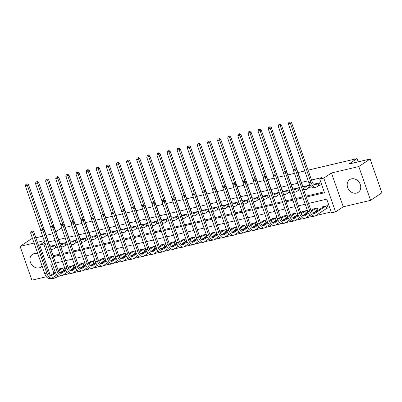 <?xml version="1.0" encoding="UTF-8"?>
<svg xmlns="http://www.w3.org/2000/svg" width="402" height="402" viewBox="0 0 402 402"><rect width="100%" height="100%" fill="white"/><g stroke="black" fill="none" stroke-linecap="round" stroke-linejoin="round"><path stroke-width="0.6" d="M37.873 253.873A7.648 6.362 -123.6 0 0 34.225 253.607A7.648 6.362 -123.6 0 0 32.477 254.36A7.648 6.362 -123.6 0 0 30.838 263.265A7.648 6.362 -123.6 0 0 39.19 267.863A7.648 6.362 -123.6 0 0 40.939 267.109A7.648 6.362 -123.6 0 0 42.115 266.044M356.443 193.101A7.648 6.362 -123.6 0 0 358.192 192.347A7.648 6.362 -123.6 0 0 359.835 183.443A7.648 6.362 -123.6 0 0 351.479 178.85A7.648 6.362 -123.6 0 0 349.73 179.604A7.648 6.362 -123.6 0 0 348.087 188.508A7.648 6.362 -123.6 0 0 356.443 193.101M57.421 275.3L57.798 276.385L55.531 277.888L51.481 278.842L51.25 278.174M32.547 238.577L31.426 238.838L20.1 246.361L31.874 280.164L46.401 276.737M308.078 170.157L357.041 158.614L348.886 164.031L370.126 159.026L381.9 192.829L370.574 200.352L358.8 166.544L331.484 172.981L323.781 178.096L335.554 211.899L331.509 212.854L326.736 199.151L308.51 203.442M331.484 172.981L343.258 206.784L370.574 200.352M343.258 206.784L335.554 211.899M57.798 276.385L58.928 276.114M62.923 275.174L69.043 273.732M73.038 272.792L79.159 271.35M83.154 270.405L89.279 268.963M93.269 268.023L99.394 266.581M103.384 265.642L109.51 264.194M113.505 263.255L119.625 261.813M123.62 260.873L129.745 259.431M133.735 258.486L139.861 257.044M143.851 256.104L149.976 254.662M153.971 253.722L160.091 252.275M164.086 251.335L170.212 249.893M174.202 248.954L180.327 247.511M184.317 246.567L190.442 245.125M194.437 244.185L200.558 242.743M204.553 241.798L210.673 240.356M214.668 239.416L220.793 237.974M224.783 237.034L230.909 235.587M234.899 234.647L241.024 233.205M245.019 232.266L251.139 230.823M255.134 229.879L261.26 228.436M265.25 227.497L271.375 226.055M275.365 225.115L281.49 223.668M285.485 222.728L291.606 221.286M295.601 220.346L301.726 218.904M305.716 217.959L311.841 216.517M315.831 215.578L331.193 211.954M370.126 159.026L358.8 166.544M326.896 208.276L328.213 207.965L327.419 205.678L322.565 206.824L322.736 207.316M316.776 210.658L318.098 210.346L317.304 208.065L312.449 209.206L312.62 209.698M306.661 213.04L307.982 212.733L307.188 210.447L302.329 211.593L302.5 212.085M296.545 215.427L297.867 215.115L297.068 212.829L292.214 213.975L292.385 214.467M286.43 217.809L287.747 217.497L286.953 215.216L282.098 216.361L282.269 216.854M276.315 220.195L277.631 219.884L276.837 217.598L271.983 218.743L272.154 219.236M266.194 222.577L267.516 222.266L266.722 219.984L261.863 221.125L262.039 221.618M256.079 224.964L257.401 224.653L256.602 222.366L251.747 223.512L251.918 224.004M245.964 227.346L247.285 227.035L246.486 224.753L241.632 225.894L241.803 226.386M235.848 229.728L237.165 229.416L236.371 227.135L231.517 228.281L231.688 228.773M225.728 232.115L227.05 231.803L226.256 229.517L221.396 230.663L221.572 231.155M215.613 234.497L216.934 234.185L216.14 231.904L211.281 233.044L211.452 233.542M205.497 236.884L206.819 236.572L206.02 234.286L201.166 235.431L201.337 235.924M195.382 239.265L196.699 238.954L195.905 236.672L191.05 237.813L191.221 238.306M185.262 241.647L186.583 241.341L185.789 239.054L180.935 240.2L181.106 240.692M175.146 244.034L176.468 243.723L175.674 241.436L170.815 242.582L170.986 243.074M165.031 246.416L166.353 246.104L165.554 243.823L160.7 244.969L160.87 245.461M154.916 248.803L156.232 248.491L155.438 246.205L150.584 247.351L150.755 247.843M144.8 251.185L146.117 250.873L145.323 248.592L140.469 249.732L140.64 250.225M134.68 253.572L136.002 253.26L135.208 250.974L130.348 252.119L130.524 252.612M124.565 255.953L125.886 255.642L125.087 253.36L120.233 254.501L120.404 254.994M114.449 258.335L115.771 258.024L114.972 255.742L110.118 256.888L110.289 257.38M104.334 260.722L105.651 260.411L104.857 258.124L100.003 259.27L100.173 259.762M94.214 263.104L95.535 262.792L94.741 260.511L89.882 261.652L90.058 262.144M84.098 265.491L85.42 265.179L84.626 262.893L79.767 264.039L79.938 264.531M73.983 267.873L75.305 267.561L74.506 265.28L69.652 266.42L69.822 266.913M63.868 270.255L65.184 269.948L64.39 267.662L59.536 268.807L59.707 269.3M306.284 197.05L324.509 192.754L319.736 179.051L322.002 177.548L311.51 180.016M308.198 180.799L301.394 182.402M297.887 183.227L291.279 184.784M287.772 185.613L281.164 187.171M277.656 187.995L271.043 189.553M267.536 190.382L260.928 191.94M257.421 192.764L250.813 194.322M247.305 195.146L240.697 196.704M237.19 197.533L230.577 199.09M227.07 199.915L220.462 201.472M216.954 202.301L210.346 203.859M206.839 204.683L200.231 206.241M196.724 207.065L190.111 208.623M186.603 209.452L179.995 211.01M176.488 211.834L169.88 213.392M166.373 214.221L159.765 215.779M156.257 216.603L149.65 218.16M146.142 218.989L139.529 220.542M136.022 221.371L129.414 222.929M125.906 223.753L119.299 225.311M115.791 226.14L109.183 227.698M105.676 228.522L99.063 230.08M95.555 230.909L88.948 232.467M85.44 233.291L78.832 234.848M75.325 235.672L68.717 237.23M65.209 238.059L58.597 239.617M55.089 240.441L48.481 241.999M53.059 255.752L59.863 254.144M63.174 253.366L69.978 251.763M73.295 250.984L80.099 249.381M83.41 248.597L90.214 246.994M93.525 246.215L100.329 244.612M103.641 243.828L110.444 242.225M113.756 241.446L120.565 239.843M123.876 239.064L130.68 237.461M133.992 236.677L140.795 235.075M144.107 234.296L150.911 232.693M154.222 231.909L161.026 230.306M164.343 229.527L171.146 227.924M174.458 227.145L181.262 225.542M184.573 224.758L191.377 223.155M194.689 222.376L201.492 220.773M204.809 219.989L211.613 218.386M214.924 217.608L221.728 216.005M225.04 215.226L231.843 213.618M235.155 212.839L241.959 211.236M245.27 210.457L252.079 208.854M255.391 208.07L262.194 206.467M265.506 205.688L272.31 204.085M275.621 203.301L282.425 201.698M285.737 200.92L292.54 199.317M295.857 198.538L302.661 196.935M305.972 196.151L324.193 191.86M318.942 185.433L320.263 185.121L319.464 182.84L314.61 183.985L314.781 184.478M308.826 187.819L310.143 187.508L309.349 185.221L304.495 186.367L304.666 186.86M298.706 190.201L300.028 189.89L299.234 187.608L294.375 188.749L294.55 189.242M288.591 192.588L289.912 192.277L289.118 189.99L284.259 191.136L284.43 191.628M278.475 194.97L279.797 194.658L278.998 192.377L274.144 193.518L274.315 194.01M268.36 197.352L269.677 197.04L268.883 194.759L264.029 195.905L264.199 196.397M258.24 199.739L259.561 199.427L258.767 197.141L253.913 198.286L254.084 198.779M248.124 202.121L249.446 201.809L248.652 199.528L243.793 200.673L243.964 201.166M238.009 204.507L239.331 204.196L238.532 201.91L233.678 203.055L233.848 203.548M227.894 206.889L229.21 206.578L228.416 204.296L223.562 205.437L223.733 205.93M217.778 209.271L219.095 208.965L218.301 206.678L213.447 207.824L213.618 208.316M207.658 211.658L208.98 211.346L208.186 209.06L203.327 210.206L203.502 210.698M197.543 214.04L198.864 213.728L198.065 211.447L193.211 212.593L193.382 213.085M187.427 216.427L188.749 216.115L187.95 213.829L183.096 214.975L183.267 215.467M177.312 218.809L178.629 218.497L177.835 216.216L172.981 217.356L173.151 217.849M167.192 221.195L168.513 220.884L167.719 218.598L162.86 219.743L163.036 220.236M157.076 223.577L158.398 223.266L157.604 220.984L152.745 222.125L152.916 222.618M146.961 225.959L148.283 225.648L147.484 223.366L142.63 224.512L142.8 225.004M136.846 228.346L138.162 228.034L137.368 225.748L132.514 226.894L132.685 227.386M126.725 230.728L128.047 230.416L127.253 228.135L122.399 229.276L122.57 229.773M116.61 233.115L117.932 232.803L117.138 230.517L112.279 231.663L112.449 232.155M106.495 235.497L107.816 235.185L107.017 232.904L102.163 234.044L102.334 234.537M96.379 237.878L97.696 237.572L96.902 235.286L92.048 236.431L92.219 236.924M86.264 240.265L87.581 239.954L86.787 237.667L81.933 238.813L82.103 239.306M76.144 242.647L77.465 242.336L76.671 240.054L71.812 241.2L71.988 241.692M66.028 245.034L67.35 244.723L66.551 242.436L61.697 243.582L61.868 244.074M55.913 247.416L57.235 247.104L56.436 244.823L51.582 245.964L51.752 246.456M55.853 231.723L60.828 228.416L61.772 228.195M65.28 227.371L71.888 225.813M75.395 224.984L82.008 223.427M85.515 222.602L92.123 221.045M95.631 220.216L102.239 218.658M105.746 217.834L112.354 216.276M115.861 215.447L122.474 213.894M125.982 213.065L132.59 211.507M136.097 210.683L142.705 209.125M146.212 208.296L152.82 206.739M156.328 205.914L162.936 204.357M166.443 203.528L173.056 201.97M176.563 201.146L183.171 199.588M186.679 198.764L193.287 197.206M196.794 196.377L203.402 194.819M206.909 193.995L213.522 192.437M217.03 191.608L223.638 190.051M227.145 189.226L233.753 187.669M237.26 186.845L243.868 185.287M247.376 184.458L253.989 182.9M257.496 182.076L264.104 180.518M267.611 179.689L274.219 178.131M277.727 177.307L284.335 175.749M287.842 174.92L294.45 173.368M297.957 172.538L304.766 170.935M358.162 161.845L357.041 158.614M44.225 240.672L37.421 242.28M34.11 243.059L20.1 246.361M44.612 241.783L39.713 245.039L43.758 244.084L48.531 257.788L50.059 257.426M45.104 243.19L43.758 244.084M319.736 179.051L323.781 178.096M46.17 235.366L52.768 233.768M35.858 237.793L42.662 236.19M50.33 275.526L39.713 245.039M52.285 263.823L50.758 264.184L53.883 273.164M54.923 276.154L55.531 277.888M305.198 204.226L298.395 205.829M295.083 206.608L288.279 208.211M284.968 208.995L278.159 210.598M274.847 211.377L268.044 212.98M264.732 213.758L257.928 215.361M254.617 216.145L247.813 217.748M244.501 218.527L237.698 220.13M234.381 220.914L227.577 222.517M224.266 223.296L217.462 224.899M214.15 225.678L207.347 227.281M204.035 228.065L197.231 229.668M193.915 230.446L187.111 232.049M183.799 232.833L176.996 234.436M173.684 235.215L166.88 236.818M163.569 237.597L156.765 239.205M153.453 239.984L146.65 241.587M143.333 242.366L136.529 243.969M133.218 244.753L126.414 246.356M123.102 247.135L116.299 248.737M112.987 249.521L106.183 251.124M102.867 251.903L96.063 253.506M92.751 254.285L85.948 255.888M82.636 256.672L75.832 258.275M72.521 259.054L65.717 260.657M62.405 261.441L55.597 263.044M53.371 256.647L60.174 255.044M63.486 254.265L70.295 252.662M73.606 251.878L80.41 250.275M83.722 249.496L90.525 247.893M93.837 247.109L100.641 245.506M103.952 244.728L110.756 243.125M114.073 242.346L120.876 240.738M124.188 239.959L130.992 238.356M134.303 237.577L141.107 235.974M144.418 235.19L151.222 233.587M154.539 232.808L161.343 231.205M164.654 230.421L171.458 228.818M174.769 228.04L181.573 226.437M184.885 225.658L191.689 224.055M195 223.271L201.809 221.668M205.12 220.889L211.924 219.286M215.236 218.502L222.04 216.899M225.351 216.12L232.155 214.517M235.466 213.738L242.27 212.13M245.587 211.351L252.391 209.749M255.702 208.97L262.506 207.367M265.817 206.583L272.621 204.98M275.933 204.201L282.737 202.598M286.053 201.814L292.857 200.211M296.168 199.432L302.972 197.829M49.873 256.893L48.531 257.788M315.932 183.674L314.444 184.699M317.917 183.262L315.897 184.603A4.904 2.598 -103.3 0 1 315.429 184.804A4.904 2.598 -103.3 0 1 312.042 181.538L291.535 122.655L290.405 123.409L310.907 182.292A7.357 3.899 76.7 0 0 315.992 187.191A7.357 3.899 76.7 0 0 316.691 186.885L318.711 185.543L318.148 183.151M320.163 184.845L318.711 185.543M289.721 122.138L288.912 122.329L289.721 122.138L290.405 123.409L288.38 123.886L308.887 182.764A7.357 3.899 76.7 0 0 313.972 187.669L315.992 187.191M288.38 123.886L288.912 122.329M290.174 121.836L291.535 122.655M328.117 207.683L326.665 208.387L325.871 206.1L314.786 213.457A4.904 2.598 -103.3 0 1 314.324 213.663A4.904 2.598 -103.3 0 1 310.932 210.397L296.792 169.785L295.656 170.538L309.796 211.145A7.357 3.899 76.7 0 0 314.882 216.05A7.357 3.899 76.7 0 0 315.585 215.743L326.665 208.387M323.881 206.512L313.334 213.557M294.978 169.267L294.169 169.458L294.978 169.267L295.656 170.538L293.631 171.016L307.776 211.623A7.357 3.899 76.7 0 0 312.862 216.527L314.882 216.05M293.631 171.016L294.169 169.458M295.43 168.966L296.792 169.785M305.811 186.056L304.329 187.086M310.048 187.226L308.595 187.93L307.801 185.644L305.781 186.985A4.904 2.598 -103.3 0 1 305.314 187.191A4.904 2.598 -103.3 0 1 301.922 183.92L281.42 125.042L280.284 125.791L295.329 168.991M303.415 188.809A7.357 3.899 76.7 0 0 305.877 189.578A7.357 3.899 76.7 0 0 306.575 189.272L308.595 187.93M279.606 124.519L278.797 124.71L279.606 124.519L280.284 125.791L278.264 126.268L293.736 170.709M303.847 190.056A7.357 3.899 76.7 0 0 303.852 190.051L305.877 189.578M278.264 126.268L278.797 124.71M280.058 124.223L281.42 125.042M295.696 188.443L294.209 189.468M299.932 189.608L298.48 190.312L297.681 188.03L295.666 189.372A4.904 2.598 -103.3 0 1 295.199 189.573A4.904 2.598 -103.3 0 1 291.807 186.307L271.305 127.424L270.169 128.178L285.214 171.373M293.299 191.196A7.357 3.899 76.7 0 0 295.761 191.96A7.357 3.899 76.7 0 0 296.46 191.653L298.48 190.312M269.491 126.906L268.682 127.097L269.491 126.906L270.169 128.178L268.144 128.65L283.621 173.091M293.731 192.437A7.357 3.899 76.7 0 0 293.736 192.437L295.761 191.96M268.144 128.65L268.682 127.097M269.943 126.605L271.305 127.424M285.581 190.824L284.093 191.854M289.812 191.995L288.36 192.699L287.566 190.412L285.546 191.754A4.904 2.598 -103.3 0 1 285.083 191.96A4.904 2.598 -103.3 0 1 281.691 188.689L261.184 129.806L260.054 130.56L275.094 173.759M283.184 193.578A7.357 3.899 76.7 0 0 285.641 194.342A7.357 3.899 76.7 0 0 286.345 194.035L288.36 192.699M259.37 129.288L258.561 129.479L259.37 129.288L260.054 130.56L258.029 131.037L273.506 175.478M283.616 194.824A7.357 3.899 76.7 0 0 283.621 194.819L285.641 194.342M258.029 131.037L258.561 129.479M259.828 128.987L261.184 129.806M318.002 210.065L316.55 210.769L315.756 208.487L311.359 211.402M308.5 213.301L304.671 215.844A4.904 2.598 -103.3 0 1 304.203 216.045A4.904 2.598 -103.3 0 1 300.817 212.779L286.671 172.167L285.541 172.92L299.681 213.532A7.357 3.899 76.7 0 0 304.766 218.432A7.357 3.899 76.7 0 0 305.465 218.125L309.831 215.226M312.806 213.251L316.55 210.769M313.766 208.894L311.058 210.738M308.178 212.648L303.219 215.939M284.857 171.649L284.048 171.84L284.857 171.649L285.541 172.92L283.516 173.398L297.661 214.01A7.357 3.899 76.7 0 0 302.746 218.909L304.766 218.432M283.516 173.398L284.048 171.84M285.314 171.347L286.671 172.167M307.882 212.452L306.435 213.155L305.636 210.869L301.239 213.789M298.384 215.688L294.555 218.226A4.904 2.598 -103.3 0 1 294.088 218.432A4.904 2.598 -103.3 0 1 290.696 215.16L276.556 174.553L275.425 175.307L289.566 215.914A7.357 3.899 76.7 0 0 294.651 220.819A7.357 3.899 76.7 0 0 295.349 220.512L299.716 217.613M302.691 215.638L306.435 213.155M303.651 211.281L300.942 213.12M298.063 215.03L293.103 218.326M274.742 174.036L273.933 174.227L274.742 174.036L275.425 175.307L273.4 175.78L287.541 216.392A7.357 3.899 76.7 0 0 292.626 221.296L294.651 220.819M273.4 175.78L273.933 174.227M275.194 173.734L276.556 174.553M297.766 214.834L296.314 215.537L295.52 213.251L291.123 216.17M288.264 218.07L284.44 220.613A4.904 2.598 -103.3 0 1 283.973 220.814A4.904 2.598 -103.3 0 1 280.581 217.547L266.441 176.935L265.305 177.689L279.45 218.301A7.357 3.899 76.7 0 0 284.536 223.2A7.357 3.899 76.7 0 0 285.234 222.894L289.601 219.994M292.576 218.02L296.314 215.537M293.535 213.663L290.827 215.502M287.948 217.417L282.983 220.708M264.627 176.418L263.818 176.609L264.627 176.418L265.305 177.689L263.285 178.166L277.425 218.773A7.357 3.899 76.7 0 0 282.511 223.678L284.536 223.2M263.285 178.166L263.818 176.609M265.079 176.116L266.441 176.935M275.465 193.206L273.978 194.236M279.697 194.377L278.244 195.081L277.45 192.799L275.43 194.136A4.904 2.598 -103.3 0 1 274.963 194.342A4.904 2.598 -103.3 0 1 271.576 191.076L251.069 132.193L249.938 132.941L264.978 176.141M273.064 195.965A7.357 3.899 76.7 0 0 275.526 196.729A7.357 3.899 76.7 0 0 276.224 196.422L278.244 195.081M249.255 131.675L248.446 131.866L249.255 131.675L249.938 132.941L247.913 133.419L263.39 177.86M273.501 197.206A7.357 3.899 76.7 0 0 273.506 197.206L275.526 196.729M247.913 133.419L248.446 131.866M249.707 131.374L251.069 132.193M287.651 217.216L286.199 217.919L285.405 215.638L281.008 218.557M278.149 220.452L274.32 222.994A4.904 2.598 -103.3 0 1 273.857 223.2A4.904 2.598 -103.3 0 1 270.466 219.929L256.325 179.322L255.19 180.071L269.335 220.683A7.357 3.899 76.7 0 0 274.42 225.582A7.357 3.899 76.7 0 0 275.119 225.281L279.485 222.381M282.46 220.407L286.199 217.919M283.42 216.05L280.707 217.889M277.832 219.799L272.868 223.095M254.511 178.805L253.702 178.996L254.511 178.805L255.19 180.071L253.17 180.548L267.31 221.16A7.357 3.899 76.7 0 0 272.395 226.06L274.42 225.582M253.17 180.548L253.702 178.996M254.963 178.503L256.325 179.322M265.345 195.593L263.863 196.618M269.581 196.764L268.129 197.467L267.335 195.181L265.315 196.523A4.904 2.598 -103.3 0 1 264.848 196.724A4.904 2.598 -103.3 0 1 261.456 193.457L240.954 134.575L239.818 135.328L254.863 178.523M262.948 198.347A7.357 3.899 76.7 0 0 265.41 199.111A7.357 3.899 76.7 0 0 266.109 198.804L268.129 197.467M239.14 134.057L238.331 134.248L239.14 134.057L239.818 135.328L237.798 135.806L253.27 180.242M263.38 199.588A7.357 3.899 76.7 0 0 263.385 199.588L265.41 199.111M237.798 135.806L238.331 134.248M239.592 133.755L240.954 134.575M255.23 197.975L253.742 199.005M259.466 199.146L258.014 199.849L257.22 197.563L255.2 198.905A4.904 2.598 -103.3 0 1 254.732 199.111A4.904 2.598 -103.3 0 1 251.34 195.839L230.838 136.961L229.703 137.71L244.748 180.91M252.833 200.729A7.357 3.899 76.7 0 0 255.295 201.497A7.357 3.899 76.7 0 0 255.994 201.191L258.014 199.849M229.024 136.439L228.215 136.63L229.024 136.439L229.703 137.71L227.683 138.187L243.155 182.629M253.265 201.975A7.357 3.899 76.7 0 0 253.27 201.975L255.295 201.497M227.683 138.187L228.215 136.63M229.477 136.142L230.838 136.961M245.114 200.362L243.627 201.387M249.346 201.528L247.898 202.231L247.099 199.95L245.079 201.291A4.904 2.598 -103.3 0 1 244.617 201.492A4.904 2.598 -103.3 0 1 241.225 198.226L220.718 139.343L219.587 140.097L234.632 183.292M242.718 203.116A7.357 3.899 76.7 0 0 245.18 203.879A7.357 3.899 76.7 0 0 245.878 203.573L247.898 202.231M218.904 138.826L218.095 139.017L218.904 138.826L219.587 140.097L217.562 140.574L233.039 185.01M243.15 204.357A7.357 3.899 76.7 0 0 243.155 204.357L245.18 203.879M217.562 140.574L218.095 139.017M219.361 138.524L220.718 139.343M234.999 202.744L233.512 203.774M239.23 203.914L237.778 204.618L236.984 202.332L234.964 203.673A4.904 2.598 -103.3 0 1 234.497 203.879A4.904 2.598 -103.3 0 1 231.11 200.608L210.603 141.725L209.472 142.479L224.512 185.679M232.597 205.497A7.357 3.899 76.7 0 0 235.059 206.261A7.357 3.899 76.7 0 0 235.758 205.96L237.778 204.618M208.789 141.208L207.98 141.398L208.789 141.208L209.472 142.479L207.447 142.956L222.924 187.397M233.034 206.744A7.357 3.899 76.7 0 0 233.039 206.739L235.059 206.261M207.447 142.956L207.98 141.398M209.241 140.906L210.603 141.725M224.884 205.126L223.396 206.156M229.115 206.296L227.663 207L226.869 204.718L224.849 206.055A4.904 2.598 -103.3 0 1 224.381 206.261A4.904 2.598 -103.3 0 1 220.994 202.995L200.487 144.112L199.352 144.861L214.397 188.061M222.482 207.884A7.357 3.899 76.7 0 0 224.944 208.648A7.357 3.899 76.7 0 0 225.643 208.342L227.663 207M198.673 143.594L197.864 143.785L198.673 143.594L199.352 144.861L197.332 145.338L212.809 189.779M222.914 209.125A7.357 3.899 76.7 0 0 222.919 209.125L224.944 208.648M197.332 145.338L197.864 143.785M199.126 143.293L200.487 144.112M277.536 219.603L276.084 220.306L275.29 218.02L270.893 220.939M268.033 222.839L264.204 225.376A4.904 2.598 -103.3 0 1 263.737 225.582A4.904 2.598 -103.3 0 1 260.35 222.316L246.205 181.704L245.074 182.458L259.215 223.065A7.357 3.899 76.7 0 0 264.3 227.969A7.357 3.899 76.7 0 0 264.998 227.663L269.37 224.763M272.345 222.788L276.084 220.306M273.3 218.432L270.591 220.271M267.717 222.18L262.752 225.477M244.396 181.186L243.582 181.377L244.396 181.186L245.074 182.458L243.049 182.935L257.195 223.542A7.357 3.899 76.7 0 0 262.28 228.447L264.3 227.969M243.049 182.935L243.582 181.377M244.848 180.885L246.205 181.704M267.42 221.984L265.968 222.688L265.169 220.407L260.777 223.326M257.918 225.22L254.089 227.763A4.904 2.598 -103.3 0 1 253.622 227.964A4.904 2.598 -103.3 0 1 250.235 224.698L236.09 184.091L234.959 184.84L249.099 225.452A7.357 3.899 76.7 0 0 254.185 230.351A7.357 3.899 76.7 0 0 254.883 230.044L259.25 227.145M262.225 225.17L265.968 222.688M263.184 220.819L260.476 222.658M257.597 224.567L252.637 227.859M234.276 183.568L233.467 183.759L234.276 183.568L234.959 184.84L232.934 185.317L247.074 225.929A7.357 3.899 76.7 0 0 252.16 230.828L254.185 230.351M232.934 185.317L233.467 183.759M234.728 183.272L236.09 184.091M257.3 224.371L255.848 225.075L255.054 222.788L250.657 225.708M247.798 227.607L243.974 230.145A4.904 2.598 -103.3 0 1 243.506 230.351A4.904 2.598 -103.3 0 1 240.115 227.085L225.974 186.473L224.844 187.226L238.984 227.833A7.357 3.899 76.7 0 0 244.069 232.738A7.357 3.899 76.7 0 0 244.768 232.431L249.134 229.532M252.109 227.557L255.848 225.075M253.069 223.2L250.361 225.04M247.481 226.949L242.522 230.245M224.16 185.955L223.351 186.146L224.16 185.955L224.844 187.226L222.819 187.699L236.959 228.311A7.357 3.899 76.7 0 0 242.044 233.215L244.069 232.738M222.819 187.699L223.351 186.146M224.612 185.654L225.974 186.473M247.185 226.753L245.733 227.457L244.939 225.175L240.542 228.09M237.682 229.989L233.858 232.532A4.904 2.598 -103.3 0 1 233.391 232.733A4.904 2.598 -103.3 0 1 229.999 229.467L215.859 188.855L214.723 189.608L228.869 230.22A7.357 3.899 76.7 0 0 233.954 235.12A7.357 3.899 76.7 0 0 234.652 234.813L239.019 231.914M241.994 229.939L245.733 227.457M242.954 225.582L240.245 227.421M237.366 229.336L232.401 232.627M214.045 188.337L213.236 188.528L214.045 188.337L214.723 189.608L212.703 190.086L226.844 230.693A7.357 3.899 76.7 0 0 231.929 235.597L233.954 235.12M212.703 190.086L213.236 188.528M214.497 188.035L215.859 188.855M237.069 229.14L235.617 229.838L234.823 227.557L230.426 230.477M227.567 232.371L223.738 234.914A4.904 2.598 -103.3 0 1 223.276 235.12A4.904 2.598 -103.3 0 1 219.884 231.848L205.744 191.241L204.608 191.99L218.748 232.602A7.357 3.899 76.7 0 0 223.834 237.507A7.357 3.899 76.7 0 0 224.537 237.2L228.904 234.301M231.879 232.326L235.617 229.838M232.833 227.969L230.125 229.808M227.251 231.718L222.286 235.014M203.93 190.724L203.121 190.915L203.93 190.724L204.608 191.99L202.583 192.468L216.728 233.08A7.357 3.899 76.7 0 0 221.814 237.979L223.834 237.507M202.583 192.468L203.121 190.915M204.382 190.422L205.744 191.241M214.763 207.512L213.281 208.537M219 208.683L217.547 209.387L216.753 207.1L214.733 208.442A4.904 2.598 -103.3 0 1 214.266 208.643A4.904 2.598 -103.3 0 1 210.874 205.377L190.372 146.494L189.236 147.248L204.281 190.442M212.367 210.266A7.357 3.899 76.7 0 0 214.829 211.03A7.357 3.899 76.7 0 0 215.527 210.723L217.547 209.387M188.558 145.976L187.749 146.167L188.558 145.976L189.236 147.248L187.216 147.725L202.688 192.161M212.799 211.507A7.357 3.899 76.7 0 0 212.804 211.507L214.829 211.03M187.216 147.725L187.749 146.167M189.01 145.675L190.372 146.494M226.954 231.522L225.502 232.225L224.703 229.939L220.311 232.858M217.452 234.758L213.623 237.296A4.904 2.598 -103.3 0 1 213.155 237.502A4.904 2.598 -103.3 0 1 209.769 234.235L195.623 193.623L194.493 194.377L208.633 234.984A7.357 3.899 76.7 0 0 213.718 239.888A7.357 3.899 76.7 0 0 214.417 239.582L218.783 236.683M221.758 234.708L225.502 232.225M222.718 230.351L220.01 232.19M217.13 234.1L212.171 237.396M193.809 193.106L193 193.297L193.809 193.106L194.493 194.377L192.468 194.854L206.608 235.461A7.357 3.899 76.7 0 0 211.698 240.366L213.718 239.888M192.468 194.854L193 193.297M194.266 192.804L195.623 193.623M204.648 209.894L203.161 210.924M208.884 211.065L207.432 211.769L206.633 209.482L204.618 210.824A4.904 2.598 -103.3 0 1 204.151 211.03A4.904 2.598 -103.3 0 1 200.759 207.764L180.252 148.881L179.121 149.629L194.166 192.829M202.251 212.648A7.357 3.899 76.7 0 0 204.713 213.417A7.357 3.899 76.7 0 0 205.412 213.11L207.432 211.769M178.443 148.363L177.634 148.549L178.443 148.363L179.121 149.629L177.096 150.107L192.573 194.548M202.683 213.894A7.357 3.899 76.7 0 0 202.688 213.894L204.713 213.417M177.096 150.107L177.634 148.549M178.895 148.062L180.252 148.881M216.834 233.904L215.382 234.607L214.588 232.326L210.191 235.245M207.337 237.14L203.507 239.682A4.904 2.598 -103.3 0 1 203.04 239.888A4.904 2.598 -103.3 0 1 199.648 236.617L185.508 196.01L184.377 196.759L198.518 237.371A7.357 3.899 76.7 0 0 203.603 242.27A7.357 3.899 76.7 0 0 204.301 241.964L208.668 239.069M211.643 237.09L215.382 234.607M212.603 232.738L209.894 234.577M207.015 236.487L202.055 239.778M183.694 195.488L182.885 195.679L183.694 195.488L184.377 196.759L182.352 197.236L196.493 237.848A7.357 3.899 76.7 0 0 201.578 242.748L203.603 242.27M182.352 197.236L182.885 195.679M184.146 195.191L185.508 196.01M194.533 212.281L193.045 213.306M198.764 213.447L197.312 214.15L196.518 211.869L194.498 213.211A4.904 2.598 -103.3 0 1 194.035 213.412A4.904 2.598 -103.3 0 1 190.643 210.145L170.136 151.263L169.006 152.016L184.046 195.211M192.136 215.035A7.357 3.899 76.7 0 0 194.593 215.799A7.357 3.899 76.7 0 0 195.297 215.492L197.312 214.15M168.322 150.745L167.513 150.936L168.322 150.745L169.006 152.016L166.981 152.494L182.458 196.93M192.568 216.276A7.357 3.899 76.7 0 0 192.573 216.276L194.593 215.799M166.981 152.494L167.513 150.936M168.78 150.443L170.136 151.263M206.718 236.291L205.266 236.994L204.472 234.708L200.075 237.627M197.216 239.527L193.392 242.064A4.904 2.598 -103.3 0 1 192.925 242.27A4.904 2.598 -103.3 0 1 189.533 239.004L175.393 198.392L174.257 199.146L188.402 239.753A7.357 3.899 76.7 0 0 193.488 244.657A7.357 3.899 76.7 0 0 194.186 244.351L198.553 241.451M201.528 239.476L205.266 236.994M202.487 235.12L199.779 236.959M196.9 238.868L191.935 242.165M173.579 197.874L172.77 198.065L173.579 197.874L174.257 199.146L172.237 199.623L186.377 240.23A7.357 3.899 76.7 0 0 191.463 245.135L193.488 244.657M172.237 199.623L172.77 198.065M174.031 197.573L175.393 198.392M184.417 214.663L182.93 215.693M188.649 215.834L187.196 216.537L186.402 214.251L184.382 215.593A4.904 2.598 -103.3 0 1 183.915 215.799A4.904 2.598 -103.3 0 1 180.528 212.527L160.021 153.644L158.89 154.398L173.93 197.598M182.016 217.417A7.357 3.899 76.7 0 0 184.478 218.185A7.357 3.899 76.7 0 0 185.176 217.879L187.196 216.537M158.207 153.127L157.398 153.318L158.207 153.127L158.89 154.398L156.865 154.876L172.342 199.317M182.448 218.663A7.357 3.899 76.7 0 0 182.458 218.658L184.478 218.185M156.865 154.876L157.398 153.318M158.659 152.825L160.021 153.644M196.603 238.672L195.151 239.376L194.357 237.095L189.96 240.009M187.101 241.909L183.272 244.451A4.904 2.598 -103.3 0 1 182.809 244.652A4.904 2.598 -103.3 0 1 179.418 241.386L165.277 200.774L164.142 201.528L178.282 242.14A7.357 3.899 76.7 0 0 183.367 247.039A7.357 3.899 76.7 0 0 184.071 246.733L188.437 243.833M191.412 241.858L195.151 239.376M192.367 237.502L189.659 239.346M186.784 241.255L181.82 244.547M163.463 200.256L162.654 200.447L163.463 200.256L164.142 201.528L162.122 202.005L176.262 242.617A7.357 3.899 76.7 0 0 181.347 247.516L183.367 247.039M162.122 202.005L162.654 200.447M163.915 199.955L165.277 200.774M174.297 217.045L172.815 218.075M178.533 218.216L177.081 218.919L176.287 216.638L174.267 217.974A4.904 2.598 -103.3 0 1 173.8 218.18A4.904 2.598 -103.3 0 1 170.408 214.914L149.906 156.031L148.77 156.785L163.815 199.98M171.9 219.804A7.357 3.899 76.7 0 0 174.362 220.567A7.357 3.899 76.7 0 0 175.061 220.261L177.081 218.919M148.092 155.514L147.283 155.705L148.092 155.514L148.77 156.785L146.75 157.257L162.222 201.698M172.332 221.045A7.357 3.899 76.7 0 0 172.337 221.045L174.362 220.567M146.75 157.257L147.283 155.705M148.544 155.212L149.906 156.031M186.488 241.059L185.036 241.763L184.242 239.476L179.845 242.396M176.986 244.29L173.156 246.833A4.904 2.598 -103.3 0 1 172.689 247.039A4.904 2.598 -103.3 0 1 169.302 243.768L155.157 203.161L154.026 203.909L168.167 244.522A7.357 3.899 76.7 0 0 173.252 249.426A7.357 3.899 76.7 0 0 173.95 249.119L178.317 246.22M181.292 244.245L185.036 241.763M182.252 239.888L179.543 241.728M176.669 243.637L171.704 246.934M153.343 202.643L152.534 202.834L153.343 202.643L154.026 203.909L152.001 204.387L166.147 244.999A7.357 3.899 76.7 0 0 171.232 249.903L173.252 249.426M152.001 204.387L152.534 202.834M153.8 202.342L155.157 203.161M164.182 219.432L162.694 220.457M168.418 220.603L166.966 221.306L166.167 219.02L164.152 220.361A4.904 2.598 -103.3 0 1 163.684 220.567A4.904 2.598 -103.3 0 1 160.292 217.296L139.79 158.413L138.655 159.167L153.7 202.367M161.785 222.185A7.357 3.899 76.7 0 0 164.247 222.949A7.357 3.899 76.7 0 0 164.946 222.643L166.966 221.306M137.976 157.896L137.167 158.087L137.976 157.896L138.655 159.167L136.63 159.644L152.107 204.08M162.217 223.427A7.357 3.899 76.7 0 0 162.222 223.427L164.247 222.949M136.63 159.644L137.167 158.087M138.429 157.594L139.79 158.413M176.367 243.441L174.92 244.145L174.121 241.858L169.724 244.778M166.87 246.677L163.041 249.22A4.904 2.598 -103.3 0 1 162.574 249.421A4.904 2.598 -103.3 0 1 159.182 246.155L145.042 205.543L143.911 206.296L158.051 246.903A7.357 3.899 76.7 0 0 163.137 251.808A7.357 3.899 76.7 0 0 163.835 251.501L168.202 248.602M171.177 246.627L174.92 244.145M172.136 242.27L169.428 244.109M166.549 246.019L161.589 249.315M143.228 205.025L142.419 205.216L143.228 205.025L143.911 206.296L141.886 206.774L156.026 247.381A7.357 3.899 76.7 0 0 161.112 252.285L163.137 251.808M141.886 206.774L142.419 205.216M143.68 204.724L145.042 205.543M154.066 221.814L152.579 222.844M158.298 222.984L156.845 223.688L156.051 221.407L154.031 222.743A4.904 2.598 -103.3 0 1 153.569 222.949A4.904 2.598 -103.3 0 1 150.177 219.683L129.67 160.8L128.54 161.549L143.584 204.749M151.67 224.572A7.357 3.899 76.7 0 0 154.127 225.336A7.357 3.899 76.7 0 0 154.83 225.03L156.845 223.688M127.856 160.282L127.047 160.473L127.856 160.282L128.54 161.549L126.514 162.026L141.991 206.467M152.102 225.813A7.357 3.899 76.7 0 0 152.107 225.813L154.127 225.336M126.514 162.026L127.047 160.473M128.313 159.981L129.67 160.8M143.951 224.2L142.464 225.226M148.182 225.371L146.73 226.07L145.936 223.788L143.916 225.13A4.904 2.598 -103.3 0 1 143.449 225.331A4.904 2.598 -103.3 0 1 140.062 222.065L119.555 163.182L118.424 163.936L133.464 207.13M141.549 226.954A7.357 3.899 76.7 0 0 144.011 227.718A7.357 3.899 76.7 0 0 144.71 227.411L146.73 226.07M117.741 162.664L116.932 162.855L117.741 162.664L118.424 163.936L116.399 164.413L131.876 208.849M141.986 228.195A7.357 3.899 76.7 0 0 141.991 228.195L144.011 227.718M116.399 164.413L116.932 162.855M118.193 162.363L119.555 163.182M133.831 226.582L132.348 227.612M138.067 227.753L136.615 228.457L135.821 226.17L133.801 227.512A4.904 2.598 -103.3 0 1 133.333 227.718A4.904 2.598 -103.3 0 1 129.941 224.447L109.439 165.569L108.304 166.317L123.349 209.517M131.434 229.336A7.357 3.899 76.7 0 0 133.896 230.105A7.357 3.899 76.7 0 0 134.595 229.798L136.615 228.457M107.625 165.046L106.816 165.237L107.625 165.046L108.304 166.317L106.284 166.795L121.756 211.236M131.866 230.582A7.357 3.899 76.7 0 0 131.871 230.577L133.896 230.105M106.284 166.795L106.816 165.237M108.078 164.75L109.439 165.569M123.715 228.969L122.228 229.994M127.952 230.135L126.499 230.838L125.705 228.557L123.685 229.899A4.904 2.598 -103.3 0 1 123.218 230.1A4.904 2.598 -103.3 0 1 119.826 226.834L99.324 167.951L98.188 168.704L113.233 211.899M121.319 231.723A7.357 3.899 76.7 0 0 123.781 232.487A7.357 3.899 76.7 0 0 124.479 232.18L126.499 230.838M97.51 167.433L96.701 167.624L97.51 167.433L98.188 168.704L96.168 169.182L111.64 213.618M121.751 232.964A7.357 3.899 76.7 0 0 121.756 232.964L123.781 232.487M96.168 169.182L96.701 167.624M97.962 167.131L99.324 167.951M113.6 231.351L112.113 232.381M117.831 232.522L116.384 233.225L115.585 230.939L113.565 232.281A4.904 2.598 -103.3 0 1 113.103 232.487A4.904 2.598 -103.3 0 1 109.711 229.215L89.204 170.332L88.073 171.086L103.118 214.286M111.203 234.105A7.357 3.899 76.7 0 0 113.665 234.868A7.357 3.899 76.7 0 0 114.364 234.562L116.384 233.225M87.39 169.815L86.581 170.006L87.39 169.815L88.073 171.086L86.048 171.564L101.525 216.005M111.635 235.351A7.357 3.899 76.7 0 0 111.64 235.346L113.665 234.868M86.048 171.564L86.581 170.006M87.847 169.513L89.204 170.332M103.485 233.733L101.997 234.763M107.716 234.904L106.264 235.607L105.47 233.326L103.45 234.662A4.904 2.598 -103.3 0 1 102.982 234.868A4.904 2.598 -103.3 0 1 99.595 231.602L79.088 172.719L77.958 173.468L92.998 216.668M101.088 236.492A7.357 3.899 76.7 0 0 103.545 237.255A7.357 3.899 76.7 0 0 104.249 236.949L106.264 235.607M77.274 172.202L76.465 172.393L77.274 172.202L77.958 173.468L75.933 173.945L91.41 218.386M101.52 237.733A7.357 3.899 76.7 0 0 101.525 237.733L103.545 237.255M75.933 173.945L76.465 172.393M77.727 171.9L79.088 172.719M93.37 236.12L91.882 237.145M97.601 237.291L96.148 237.994L95.354 235.708L93.334 237.049A4.904 2.598 -103.3 0 1 92.867 237.25A4.904 2.598 -103.3 0 1 89.48 233.984L68.973 175.101L67.837 175.855L82.882 219.05M90.968 238.873A7.357 3.899 76.7 0 0 93.43 239.637A7.357 3.899 76.7 0 0 94.128 239.331L96.148 237.994M67.159 174.584L66.35 174.775L67.159 174.584L67.837 175.855L65.817 176.332L81.294 220.768M91.4 240.115A7.357 3.899 76.7 0 0 91.405 240.115L93.43 239.637M65.817 176.332L66.35 174.775M67.611 174.282L68.973 175.101M83.249 238.502L81.767 239.532M87.485 239.672L86.033 240.376L85.239 238.09L83.219 239.431A4.904 2.598 -103.3 0 1 82.752 239.637A4.904 2.598 -103.3 0 1 79.36 236.366L58.858 177.488L57.722 178.237L72.767 221.437M80.852 241.255A7.357 3.899 76.7 0 0 83.314 242.024A7.357 3.899 76.7 0 0 84.013 241.718L86.033 240.376M57.044 176.965L56.235 177.156L57.044 176.965L57.722 178.237L55.702 178.714L71.174 223.155M81.284 242.501A7.357 3.899 76.7 0 0 81.289 242.501L83.314 242.024M55.702 178.714L56.235 177.156M57.496 176.669L58.858 177.488M73.134 240.888L71.646 241.914M77.37 242.054L75.918 242.758L75.119 240.476L73.104 241.818A4.904 2.598 -103.3 0 1 72.636 242.019A4.904 2.598 -103.3 0 1 69.245 238.753L48.737 179.87L47.607 180.624L62.652 223.819M70.737 243.642A7.357 3.899 76.7 0 0 73.199 244.406A7.357 3.899 76.7 0 0 73.898 244.099L75.918 242.758M46.928 179.352L46.119 179.543L46.928 179.352L47.607 180.624L45.582 181.101L61.059 225.537M71.169 244.883A7.357 3.899 76.7 0 0 71.174 244.883L73.199 244.406M45.582 181.101L46.119 179.543M47.381 179.051L48.737 179.87M166.252 245.823L164.8 246.526L164.006 244.245L159.609 247.165M156.75 249.059L152.926 251.602A4.904 2.598 -103.3 0 1 152.458 251.808A4.904 2.598 -103.3 0 1 149.067 248.536L134.926 207.929L133.791 208.678L147.936 249.29A7.357 3.899 76.7 0 0 153.021 254.19A7.357 3.899 76.7 0 0 153.72 253.888L158.087 250.989M161.061 249.014L164.8 246.526M162.021 244.657L159.313 246.496M156.433 248.406L151.469 251.702M133.112 207.412L132.303 207.598L133.112 207.412L133.791 208.678L131.771 209.156L145.911 249.768A7.357 3.899 76.7 0 0 150.996 254.667L153.021 254.19M131.771 209.156L132.303 207.598M133.564 207.11L134.926 207.929M156.137 248.21L154.685 248.913L153.891 246.627L149.494 249.547M146.635 251.446L142.805 253.984A4.904 2.598 -103.3 0 1 142.343 254.19A4.904 2.598 -103.3 0 1 138.951 250.923L124.811 210.311L123.675 211.065L137.821 251.672A7.357 3.899 76.7 0 0 142.906 256.577A7.357 3.899 76.7 0 0 143.604 256.27L147.971 253.371M150.946 251.396L154.685 248.913M151.906 247.039L149.192 248.878M146.318 250.788L141.353 254.084M122.997 209.794L122.188 209.985L122.997 209.794L123.675 211.065L121.655 211.542L135.796 252.149A7.357 3.899 76.7 0 0 140.881 257.054L142.906 256.577M121.655 211.542L122.188 209.985M123.449 209.492L124.811 210.311M146.021 250.592L144.569 251.295L143.775 249.014L139.378 251.928M136.519 253.828L132.69 256.37A4.904 2.598 -103.3 0 1 132.223 256.571A4.904 2.598 -103.3 0 1 128.836 253.305L114.691 212.693L113.56 213.447L127.7 254.059A7.357 3.899 76.7 0 0 132.786 258.958A7.357 3.899 76.7 0 0 133.484 258.652L137.856 255.752M140.831 253.778L144.569 251.295M141.785 249.421L139.077 251.265M136.203 253.175L131.238 256.466M112.882 212.176L112.068 212.367L112.882 212.176L113.56 213.447L111.535 213.924L125.68 254.536A7.357 3.899 76.7 0 0 130.766 259.436L132.786 258.958M111.535 213.924L112.068 212.367M113.334 211.874L114.691 212.693M135.906 252.979L134.454 253.682L133.655 251.396L129.263 254.315M126.404 256.215L122.575 258.752A4.904 2.598 -103.3 0 1 122.107 258.958A4.904 2.598 -103.3 0 1 118.721 255.687L104.575 215.08L103.445 215.834L117.585 256.441A7.357 3.899 76.7 0 0 122.67 261.345A7.357 3.899 76.7 0 0 123.369 261.039L127.735 258.139M130.71 256.164L134.454 253.682M131.67 251.808L128.962 253.647M126.082 255.556L121.123 258.853M102.761 214.562L101.952 214.753L102.761 214.562L103.445 215.834L101.42 216.306L115.56 256.918A7.357 3.899 76.7 0 0 120.645 261.823L122.67 261.345M101.42 216.306L101.952 214.753M103.213 214.261L104.575 215.08M125.786 255.36L124.334 256.064L123.54 253.783L119.143 256.697M116.284 258.597L112.459 261.139A4.904 2.598 -103.3 0 1 111.992 261.34A4.904 2.598 -103.3 0 1 108.6 258.074L94.46 217.462L93.329 218.216L107.47 258.828A7.357 3.899 76.7 0 0 112.555 263.727A7.357 3.899 76.7 0 0 113.253 263.421L117.62 260.521M120.595 258.546L124.334 256.064M121.555 254.19L118.846 256.029M115.967 257.943L111.007 261.235M92.646 216.944L91.837 217.135L92.646 216.944L93.329 218.216L91.304 218.693L105.445 259.3A7.357 3.899 76.7 0 0 110.53 264.204L112.555 263.727M91.304 218.693L91.837 217.135M93.098 216.643L94.46 217.462M115.67 257.747L114.218 258.446L113.424 256.164L109.027 259.084M106.168 260.978L102.344 263.521A4.904 2.598 -103.3 0 1 101.877 263.727A4.904 2.598 -103.3 0 1 98.485 260.456L84.345 219.849L83.209 220.597L97.354 261.21A7.357 3.899 76.7 0 0 102.44 266.114A7.357 3.899 76.7 0 0 103.138 265.807L107.505 262.908M110.48 260.933L114.218 258.446M111.439 256.577L108.731 258.416M105.852 260.325L100.887 263.622M82.531 219.331L81.722 219.522L82.531 219.331L83.209 220.597L81.189 221.075L95.329 261.687A7.357 3.899 76.7 0 0 100.415 266.586L102.44 266.114M81.189 221.075L81.722 219.522M82.983 219.03L84.345 219.849M105.555 260.129L104.103 260.833L103.309 258.546L98.912 261.466M96.053 263.365L92.224 265.903A4.904 2.598 -103.3 0 1 91.762 266.109A4.904 2.598 -103.3 0 1 88.37 262.843L74.229 222.231L73.094 222.984L87.234 263.591A7.357 3.899 76.7 0 0 92.319 268.496A7.357 3.899 76.7 0 0 93.023 268.189L97.39 265.29M100.364 263.315L104.103 260.833M101.319 258.958L98.611 260.797M95.736 262.707L90.772 266.003M72.415 221.713L71.606 221.904L72.415 221.713L73.094 222.984L71.069 223.462L85.214 264.069A7.357 3.899 76.7 0 0 90.299 268.973L92.319 268.496M71.069 223.462L71.606 221.904M72.868 221.412L74.229 222.231M95.44 262.511L93.988 263.215L93.189 260.933L88.797 263.853M85.938 265.747L82.108 268.29A4.904 2.598 -103.3 0 1 81.641 268.496A4.904 2.598 -103.3 0 1 78.254 265.225L64.109 224.617L62.978 225.366L77.119 265.978A7.357 3.899 76.7 0 0 82.204 270.878A7.357 3.899 76.7 0 0 82.902 270.571L87.269 267.672M90.244 265.697L93.988 263.215M91.204 261.345L88.495 263.184M85.616 265.094L80.656 268.385M62.295 224.095L61.486 224.286L62.295 224.095L62.978 225.366L60.953 225.844L75.099 266.456A7.357 3.899 76.7 0 0 80.184 271.355L82.204 270.878M60.953 225.844L61.486 224.286M62.752 223.798L64.109 224.617M85.319 264.898L83.872 265.601L83.073 263.315L78.676 266.235M75.822 268.134L71.993 270.672A4.904 2.598 -103.3 0 1 71.526 270.878A4.904 2.598 -103.3 0 1 68.134 267.611L53.994 226.999L52.863 227.753L67.003 268.36A7.357 3.899 76.7 0 0 72.089 273.265A7.357 3.899 76.7 0 0 72.787 272.958L77.154 270.059M80.129 268.084L83.872 265.601M81.088 263.727L78.38 265.566M75.501 267.476L70.541 270.772M52.18 226.482L51.371 226.673L52.18 226.482L52.863 227.753L50.838 228.23L64.978 268.837A7.357 3.899 76.7 0 0 70.064 273.742L72.089 273.265M50.838 228.23L51.371 226.673M52.632 226.18L53.994 226.999M63.019 243.27L61.531 244.3M67.25 244.441L65.797 245.145L65.003 242.858L62.983 244.2A4.904 2.598 -103.3 0 1 62.521 244.406A4.904 2.598 -103.3 0 1 59.129 241.135L38.622 182.252L37.492 183.005L52.531 226.205M60.622 246.024A7.357 3.899 76.7 0 0 63.079 246.793A7.357 3.899 76.7 0 0 63.782 246.486L65.797 245.145M36.808 181.734L35.999 181.925L36.808 181.734L37.492 183.005L35.466 183.483L50.943 227.924M61.054 247.27A7.357 3.899 76.7 0 0 61.059 247.265L63.079 246.793M35.466 183.483L35.999 181.925M37.265 181.433L38.622 182.252M75.204 267.28L73.752 267.983L72.958 265.702L68.561 268.616M65.702 270.516L61.878 273.058A4.904 2.598 -103.3 0 1 61.411 273.259A4.904 2.598 -103.3 0 1 58.019 269.993L43.878 229.381L42.743 230.135L56.888 270.747A7.357 3.899 76.7 0 0 61.973 275.646A7.357 3.899 76.7 0 0 62.672 275.34L67.039 272.44M70.013 270.466L73.752 267.983M70.973 266.109L68.265 267.948M65.385 269.863L60.421 273.154M42.064 228.864L41.255 229.055L42.064 228.864L42.743 230.135L40.723 230.612L54.863 271.224A7.357 3.899 76.7 0 0 59.948 276.124L61.973 275.646M40.723 230.612L41.255 229.055M42.517 228.562L43.878 229.381M52.903 245.652L51.416 246.682M57.134 246.823L55.682 247.526L54.888 245.245L52.868 246.582A4.904 2.598 -103.3 0 1 52.401 246.788A4.904 2.598 -103.3 0 1 49.014 243.522L28.507 184.639L27.376 185.392L42.416 228.587M50.501 248.411A7.357 3.899 76.7 0 0 52.963 249.175A7.357 3.899 76.7 0 0 53.662 248.868L55.682 247.526M26.693 184.121L25.884 184.312L26.693 184.121L27.376 185.392L25.351 185.865L40.828 230.306M50.938 249.652A7.357 3.899 76.7 0 0 50.943 249.652L52.963 249.175M25.351 185.865L25.884 184.312M27.145 183.82L28.507 184.639M65.089 269.667L63.637 270.37L62.843 268.084L58.446 271.003M55.587 272.898L51.757 275.44A4.904 2.598 -103.3 0 1 51.295 275.646A4.904 2.598 -103.3 0 1 47.903 272.375L33.763 231.768L32.627 232.517L46.768 273.129A7.357 3.899 76.7 0 0 51.853 278.033A7.357 3.899 76.7 0 0 52.556 277.727L56.923 274.827M59.898 272.852L63.637 270.37M60.853 268.496L58.144 270.335M55.27 272.244L50.305 275.541M31.949 231.25L31.14 231.441L31.949 231.25L32.627 232.517L30.607 232.994L44.748 273.606A7.357 3.899 76.7 0 0 49.833 278.506L51.853 278.033M30.607 232.994L31.14 231.441M32.401 230.949L33.763 231.768M315.897 184.603L314.922 184.83M310.907 182.292L308.887 182.764M314.786 213.457L313.811 213.688M309.796 211.145L307.776 211.623M305.781 186.985L304.806 187.216M295.666 189.372L294.691 189.598M285.546 191.754L284.571 191.985M304.671 215.844L303.696 216.07M299.681 213.532L297.661 214.01M294.555 218.226L293.581 218.457M289.566 215.914L287.541 216.392M284.44 220.613L283.465 220.839M279.45 218.301L277.425 218.773M275.43 194.136L274.455 194.367M274.32 222.994L273.345 223.226M269.335 220.683L267.31 221.16M265.315 196.523L264.34 196.749M255.2 198.905L254.225 199.136M245.079 201.291L244.109 201.518M234.964 203.673L233.989 203.904M224.849 206.055L223.874 206.286M264.204 225.376L263.23 225.607M259.215 223.065L257.195 223.542M254.089 227.763L253.114 227.994M249.099 225.452L247.074 225.929M243.974 230.145L242.999 230.376M238.984 227.833L236.959 228.311M233.858 232.532L232.884 232.758M228.869 230.22L226.844 230.693M223.738 234.914L222.763 235.145M218.748 232.602L216.728 233.08M214.733 208.442L213.758 208.673M213.623 237.296L212.648 237.527M208.633 234.984L206.608 235.461M204.618 210.824L203.643 211.055M203.507 239.682L202.533 239.914M198.518 237.371L196.493 237.848M194.498 213.211L193.523 213.437M193.392 242.064L192.417 242.295M188.402 239.753L186.377 240.23M184.382 215.593L183.407 215.824M183.272 244.451L182.297 244.677M178.282 242.14L176.262 242.617M174.267 217.974L173.292 218.206M173.156 246.833L172.182 247.064M168.167 244.522L166.147 244.999M164.152 220.361L163.177 220.592M163.041 249.22L162.066 249.446M158.051 246.903L156.026 247.381M154.031 222.743L153.056 222.974M143.916 225.13L142.941 225.356M133.801 227.512L132.826 227.743M123.685 229.899L122.71 230.125M113.565 232.281L112.595 232.512M103.45 234.662L102.475 234.894M93.334 237.049L92.359 237.275M83.219 239.431L82.244 239.662M73.104 241.818L72.129 242.044M152.926 251.602L151.951 251.833M147.936 249.29L145.911 249.768M142.805 253.984L141.836 254.215M137.821 251.672L135.796 252.149M132.69 256.37L131.715 256.597M127.7 254.059L125.68 254.536M122.575 258.752L121.6 258.983M117.585 256.441L115.56 256.918M112.459 261.139L111.485 261.365M107.47 258.828L105.445 259.3M102.344 263.521L101.369 263.752M97.354 261.21L95.329 261.687M92.224 265.903L91.249 266.134M87.234 263.591L85.214 264.069M82.108 268.29L81.134 268.521M77.119 265.978L75.099 266.456M71.993 270.672L71.018 270.903M67.003 268.36L64.978 268.837M62.983 244.2L62.008 244.431M61.878 273.058L60.903 273.285M56.888 270.747L54.863 271.224M52.868 246.582L51.893 246.813M51.757 275.44L50.783 275.671M46.768 273.129L44.748 273.606"/></g></svg>

